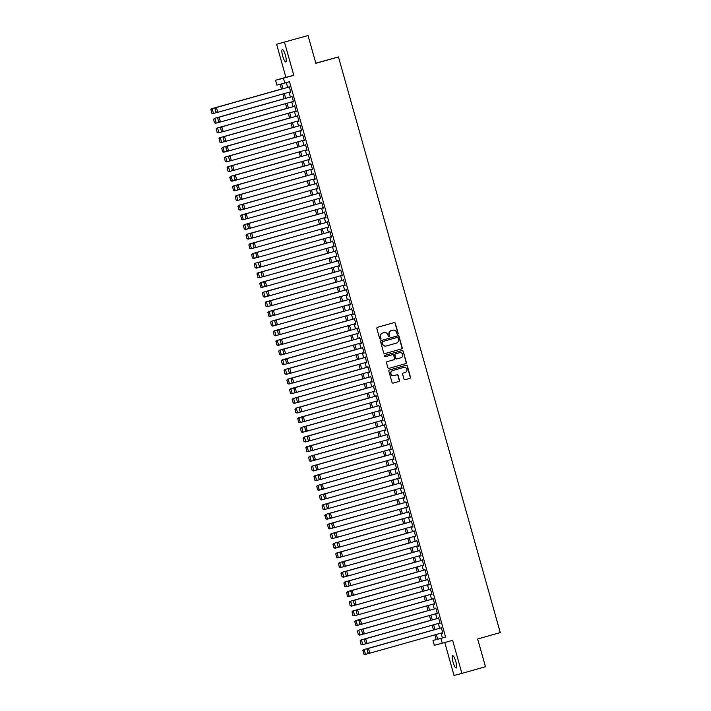<?xml version="1.0" encoding="UTF-8"?>
<svg xmlns="http://www.w3.org/2000/svg" width="711" height="711" viewBox="0 0 711 711"><rect width="100%" height="100%" fill="white"/><g stroke="black" fill="none" stroke-linecap="round" stroke-linejoin="round"><path stroke-width="1.07" d="M397.716 334.197A0.693 0.675 75.4 0 0 398.169 333.352L395.343 323.283A0.987 0.96 75.4 0 0 394.17 322.59L377.505 327.291A0.987 0.96 75.4 0 0 376.848 328.5L379.683 338.569A0.693 0.675 75.4 0 0 380.501 339.049A0.693 0.675 75.4 0 0 380.972 338.205L380.607 336.898A3.155 3.075 75.4 0 1 382.714 333.032L384.1 332.641A3.155 3.075 75.4 0 1 387.913 334.837L388.277 336.143A0.693 0.675 75.4 0 0 389.104 336.632A0.693 0.675 75.4 0 0 389.575 335.779L389.21 334.472A3.155 3.075 75.4 0 1 391.317 330.606L392.703 330.215A3.155 3.075 75.4 0 1 396.516 332.41L396.88 333.717A0.693 0.675 75.4 0 0 397.716 334.197M397.591 334.223A0.693 0.675 75.4 0 0 397.956 333.406L395.129 323.336A0.987 0.96 75.4 0 0 394.027 322.625M380.394 339.076A0.693 0.675 75.4 0 0 380.758 338.258L380.607 336.898M388.988 336.65A0.693 0.675 75.4 0 0 389.361 335.832L389.21 334.472M455.804 661.506A6.417 1.413 -105.8 0 0 452.694 655.684A6.417 1.413 -105.8 0 0 453.067 662.217A6.417 1.413 -105.8 0 0 456.178 668.047A6.417 1.413 -105.8 0 0 455.804 661.506M285.44 55.422A6.417 1.413 -105.8 0 0 282.329 49.601A6.417 1.413 -105.8 0 0 282.711 56.133A6.417 1.413 -105.8 0 0 285.813 61.964A6.417 1.413 -105.8 0 0 285.44 55.422M403.972 379.016A0.987 0.96 75.4 0 0 405.163 379.701L409.829 378.385A0.987 0.96 75.4 0 0 410.487 377.177L407.35 365.987A0.987 0.96 75.4 0 0 406.159 365.303L389.512 369.996A0.987 0.96 75.4 0 0 388.855 371.204L392.001 382.394A0.987 0.96 75.4 0 0 393.174 383.087L398.827 381.487A0.987 0.96 75.4 0 0 399.484 380.278L398.142 375.497A0.987 0.96 75.4 0 0 396.969 374.804L394.152 375.595A2.631 2.568 75.4 0 1 390.961 373.728A2.631 2.568 75.4 0 1 392.73 370.52L403.688 367.436A2.631 2.568 75.4 0 1 406.879 369.293A2.631 2.568 75.4 0 1 405.11 372.502L403.288 373.017A0.987 0.96 75.4 0 0 402.63 374.226L403.972 379.016M441.06 633.11L442.402 637.909L445.601 637.074L440.9 638.398L442.251 643.233L434.359 645.295L432.999 640.46L436.199 639.624L434.856 634.861M308.041 35.55L276.597 44.251L308.041 35.55L315.853 63.315L338.454 56.942L500.268 632.594L477.659 638.976L485.462 666.749L461.91 673.388L452.614 640.309L442.251 643.233M276.597 44.251L285.893 77.339L293.794 75.277L284.489 42.198M293.794 75.277L283.431 78.201L284.791 83.027L281.583 83.862L282.951 88.715M445.601 637.074L289.501 81.703L284.791 83.027M401.546 348.897A0.987 0.96 75.4 0 0 402.204 347.688L399.058 336.507A0.987 0.96 75.4 0 0 397.867 335.814L381.22 340.516A0.987 0.96 75.4 0 0 380.563 341.724L383.709 352.905A0.987 0.96 75.4 0 0 384.9 353.598L401.333 348.959A0.987 0.96 75.4 0 0 401.991 347.75L398.844 336.561A0.987 0.96 75.4 0 0 397.742 335.85M388.961 368.36L405.474 363.694A0.987 0.96 75.4 0 0 406.132 362.486L403.199 351.243L406.345 362.432A0.987 0.96 75.4 0 1 405.688 363.641L389.041 368.342A0.987 0.96 75.4 0 1 389.024 368.342L389.041 368.342M385.389 356.673L392.276 354.736A0.987 0.96 75.4 0 0 392.294 354.727L392.508 354.673A0.987 0.96 75.4 0 1 393.681 355.367L394.578 358.54A0.987 0.96 75.4 0 1 393.921 359.748L387.166 361.65A0.987 0.96 75.4 0 0 386.508 362.868L387.851 367.649A0.987 0.96 75.4 0 0 389.024 368.342M392.508 354.673A0.987 0.96 75.4 0 0 392.49 354.682L385.46 356.664A0.693 0.675 75.4 0 0 385.46 356.664L385.46 356.664A0.693 0.675 75.4 0 1 384.624 356.175A0.693 0.675 75.4 0 1 385.086 355.331L402.008 350.559A0.987 0.96 75.4 0 0 402.008 350.559A0.987 0.96 75.4 0 1 403.199 351.243M444.766 642.522L454.018 675.45L461.91 673.388M290.132 91.915L290.799 92.243L289.173 86.449L288.773 87.071M292.852 101.566L293.519 101.904L291.883 96.109L291.492 96.732M295.563 111.227L296.229 111.565L294.603 105.77L294.203 106.392M298.282 120.888L298.949 121.217L297.314 115.422L296.922 116.044M300.993 130.548L301.66 130.877L300.033 125.083L299.633 125.705M303.713 140.2L304.379 140.538L302.744 134.743L302.353 135.366M306.423 149.861L307.09 150.199L305.463 144.404L305.063 145.026M309.143 159.522L309.809 159.851L308.174 154.056L307.774 154.678M311.853 169.182L312.52 169.511L310.894 163.717L310.494 164.339M314.564 178.843L315.231 179.172L313.604 173.377L313.204 173.999M317.284 188.495L317.95 188.833L316.324 183.038L315.924 183.66M319.994 198.156L320.661 198.493L319.035 192.699L318.635 193.321M322.714 207.816L323.381 208.145L321.754 202.351L321.354 202.973M325.425 217.477L326.091 217.806L324.465 212.011L324.065 212.633M328.144 227.129L328.811 227.467L327.184 221.672L326.784 222.294M330.855 236.79L331.522 237.127L329.895 231.333L329.495 231.955M333.575 246.45L334.241 246.779L332.615 240.985L332.215 241.607M336.285 256.111L336.952 256.44L335.325 250.645L334.925 251.267M339.005 265.763L339.671 266.101L338.036 260.306L337.645 260.928M341.715 275.424L342.382 275.761L340.756 269.967L340.356 270.589M344.435 285.084L345.102 285.422L343.466 279.619L343.075 280.241M347.146 294.745L347.812 295.074L346.186 289.279L345.786 289.901M349.865 304.406L350.532 304.735L348.897 298.94L348.506 299.562M352.576 314.058L353.243 314.395L351.616 308.601L351.216 309.223M355.296 323.718L355.962 324.056L354.327 318.261L353.936 318.884M358.006 333.379L358.673 333.708L357.046 327.913L356.646 328.535M360.726 343.04L361.392 343.369L359.757 337.574L359.366 338.196M363.437 352.692L364.103 353.029L362.477 347.235L362.077 347.857M366.156 362.352L366.823 362.69L365.187 356.895L364.796 357.517M368.867 372.013L369.533 372.342L367.907 366.547L367.507 367.169M371.586 381.674L372.253 382.003L370.618 376.208L370.218 376.83M374.297 391.334L374.964 391.663L373.337 385.869L372.937 386.491M377.008 400.986L377.674 401.324L376.048 395.529L375.648 396.151M379.727 410.647L380.394 410.985L378.767 405.19L378.368 405.812M382.438 420.308L383.105 420.636L381.478 414.842L381.078 415.464M385.158 429.968L385.824 430.297L384.198 424.503L383.798 425.125M387.868 439.62L388.535 439.958L386.908 434.163L386.508 434.785M390.588 449.281L391.254 449.619L389.628 443.824L389.228 444.446M393.299 458.942L393.965 459.27L392.339 453.476L391.939 454.098M396.018 468.602L396.685 468.931L395.058 463.137L394.658 463.759M398.729 478.254L399.395 478.592L397.769 472.797L397.369 473.419M401.448 487.915L402.115 488.253L400.48 482.458L400.089 483.08M404.159 497.576L404.826 497.913L403.199 492.11L402.799 492.732M406.879 507.236L407.545 507.565L405.91 501.77L405.519 502.393M409.589 516.897L410.256 517.226L408.629 511.431L408.23 512.053M412.309 526.549L412.975 526.887L411.34 521.092L410.949 521.714M415.02 536.21L415.686 536.547L414.06 530.753L413.66 531.375M417.739 545.87L418.406 546.199L416.77 540.404L416.379 541.027M420.45 555.531L421.116 555.86L419.49 550.065L419.09 550.687M423.169 565.183L423.836 565.521L422.201 559.726L421.81 560.348M425.88 574.843L426.547 575.181L424.92 569.387L424.52 570.009M428.6 584.504L429.266 584.833L427.631 579.038L427.231 579.661M431.31 594.165L431.977 594.494L430.351 588.699L429.951 589.321M434.03 603.826L434.688 604.154L433.061 598.36L432.661 598.982M436.741 613.477L437.407 613.815L435.781 608.021L435.381 608.643M439.451 623.138L440.118 623.476L438.491 617.672L438.092 618.303M286.311 82.6L287.662 87.382M289.022 92.226L290.372 97.043M291.732 101.886L293.092 106.703M294.452 111.547L295.803 116.364M297.162 121.199L298.522 126.016M299.882 130.86L301.233 135.677M302.593 140.52L303.952 145.337M305.312 150.181L306.663 154.998M308.023 159.833L309.383 164.659M310.743 169.494L312.093 174.311M313.453 179.154L314.813 183.971M316.173 188.815L317.524 193.632M318.884 198.467L320.234 203.293M321.603 208.127L322.954 212.945M324.314 217.788L325.665 222.605M327.024 227.449L328.384 232.266M329.744 237.11L331.095 241.927M332.455 246.761L333.815 251.587M335.174 256.422L336.525 261.239M337.885 266.083L339.245 270.9M340.605 275.744L341.955 280.561M343.315 285.395L344.675 290.221M346.035 295.056L347.386 299.873M348.745 304.717L350.105 309.534M351.465 314.378L352.816 319.195M354.176 324.029L355.536 328.855M356.895 333.69L358.246 338.507M359.606 343.351L360.966 348.168M362.326 353.012L363.677 357.829M365.036 362.672L366.396 367.489M367.756 372.324L369.107 377.15M370.467 381.985L371.826 386.802M373.186 391.645L374.537 396.462M375.897 401.306L377.257 406.123M378.616 410.958L379.967 415.784M381.327 420.619L382.678 425.436M384.047 430.279L385.398 435.096M386.757 439.94L388.108 444.757M389.468 449.601L390.828 454.418M392.188 459.253L393.539 464.079M394.898 468.913L396.258 473.73M397.618 478.574L398.969 483.391M400.329 488.235L401.688 493.052M403.048 497.887L404.399 502.713M405.759 507.547L407.119 512.364M408.478 517.208L409.829 522.025M411.189 526.869L412.549 531.686M413.909 536.521L415.26 541.347M416.619 546.181L417.979 550.998M419.339 555.842L420.69 560.659M422.05 565.503L423.409 570.32M424.769 575.163L426.12 579.98M427.48 584.815L428.84 589.641M430.199 594.476L431.55 599.293M432.91 604.137L434.27 608.954M435.63 613.797L436.981 618.614M438.34 623.449L439.7 628.275M442.171 632.799L442.837 633.128L441.211 627.333L440.811 627.955M338.454 56.942L315.808 63.163M436.181 639.562L432.999 640.46M281.467 89.133L280.09 84.254L276.89 85.089L275.53 80.263L283.431 78.201M285.893 77.339L275.53 80.263M436.35 634.443L437.692 639.233L440.9 638.398M284.311 93.55L285.662 98.376M287.022 103.211L288.382 108.028M289.741 112.871L291.092 117.688M292.452 122.532L293.812 127.349M295.172 132.193L296.523 137.01M297.882 141.845L299.242 146.67M300.602 151.505L301.953 156.322M303.313 161.166L304.672 165.983M306.032 170.827L307.383 175.644M308.743 180.478L310.103 185.304M311.462 190.139L312.813 194.956M314.173 199.8L315.533 204.617M316.893 209.461L318.244 214.278M319.603 219.121L320.954 223.938M322.323 228.773L323.674 233.59M325.034 238.434L326.385 243.251M327.744 248.095L329.104 252.912M330.464 257.755L331.815 262.572M333.175 267.407L334.534 272.233M335.894 277.068L337.245 281.885M338.605 286.729L339.965 291.546M341.324 296.389L342.675 301.206M344.035 306.041L345.395 310.867M346.755 315.702L348.106 320.519M349.465 325.362L350.825 330.18M352.185 335.023L353.536 339.84M354.896 344.684L356.255 349.501M357.615 354.336L358.966 359.162M360.326 363.996L361.686 368.813M363.045 373.657L364.396 378.474M365.756 383.318L367.116 388.135M368.476 392.97L369.827 397.796M371.186 402.63L372.546 407.447M373.906 412.291L375.257 417.108M376.617 421.952L377.976 426.769M379.336 431.604L380.687 436.43M382.047 441.264L383.398 446.081M384.767 450.925L386.117 455.742M387.477 460.586L388.828 465.403M390.188 470.247L391.548 475.064M392.907 479.898L394.258 484.724M395.618 489.559L396.978 494.376M398.338 499.22L399.689 504.037M401.048 508.88L402.408 513.697M403.768 518.532L405.119 523.358M406.479 528.193L407.838 533.01M409.198 537.854L410.549 542.671M411.909 547.514L413.269 552.331M414.629 557.175L415.979 561.992M417.339 566.827L418.699 571.653M420.059 576.488L421.41 581.305M422.769 586.148L424.129 590.965M425.489 595.809L426.84 600.626M428.2 605.461L429.56 610.287M430.919 615.122L432.27 619.939M433.63 624.782L434.99 629.599M433.497 630.017L432.146 625.2M430.786 620.365L429.426 615.539M428.066 610.705L426.716 605.888M425.356 601.044L424.005 596.227M422.636 591.383L421.285 586.566M419.925 581.722L418.575 576.905M417.215 572.071L415.855 567.245M414.495 562.41L413.144 557.593M411.785 552.749L410.425 547.932M409.065 543.088L407.714 538.271M406.354 533.437L404.994 528.611M403.635 523.776L402.284 518.959M400.924 514.115L399.564 509.298M398.204 504.455L396.854 499.637M395.494 494.803L394.134 489.977M392.774 485.142L391.423 480.325M390.063 475.481L388.704 470.664M387.344 465.821L385.993 461.004M384.633 456.16L383.273 451.343M381.914 446.508L380.563 441.682M379.203 436.847L377.843 432.03M376.483 427.187L375.132 422.37M373.773 417.526L372.413 412.709M371.053 407.874L369.702 403.048M368.342 398.213L366.983 393.396M365.623 388.553L364.272 383.736M362.912 378.892L361.561 374.075M360.193 369.231L358.842 364.414M357.482 359.579L356.131 354.753M354.771 349.919L353.411 345.102M352.052 340.258L350.701 335.441M349.341 330.597L347.981 325.78M346.621 320.945L345.27 316.119M343.911 311.285L342.551 306.468M341.191 301.624L339.84 296.807M338.48 291.963L337.121 287.146M335.761 282.311L334.41 277.486M333.05 272.651L331.69 267.834M330.331 262.99L328.98 258.173M327.62 253.329L326.26 248.512M324.9 243.669L323.549 238.852M322.19 234.017L320.83 229.191M319.47 224.356L318.119 219.539M316.759 214.695L315.4 209.878M314.04 205.035L312.689 200.218M311.329 195.383L309.969 190.557M308.61 185.722L307.259 180.905M305.899 176.061L304.539 171.244M303.179 166.401L301.828 161.584M300.469 156.74L299.118 151.923M297.749 147.088L296.398 142.262M295.038 137.427L293.687 132.61M292.328 127.767L290.968 122.95M289.608 118.106L288.257 113.289M286.897 108.454L285.538 103.628M284.178 98.793L282.827 93.976M442.402 637.909L437.692 639.233M290.266 92.386L290.799 92.234M292.985 102.046L293.51 101.895M295.696 111.698L296.229 111.547M298.416 121.359L298.94 121.208M301.126 131.02L301.66 130.868M303.846 140.68L304.37 140.529M306.557 150.332L307.09 150.19M309.267 159.993L309.8 159.842M311.987 169.653L312.52 169.502M314.697 179.314L315.231 179.163M317.417 188.966L317.95 188.824M320.128 198.627L320.661 198.476M322.847 208.287L323.381 208.136M325.558 217.948L326.091 217.797M328.278 227.609L328.811 227.458M330.988 237.261L331.522 237.11M333.708 246.921L334.232 246.77M336.419 256.582L336.952 256.431M339.138 266.243L339.662 266.092M341.849 275.895L342.382 275.752M344.568 285.555L345.093 285.404M347.279 295.216L347.812 295.065M349.999 304.877L350.523 304.726M352.709 314.538L353.243 314.386M355.429 324.189L355.953 324.038M358.14 333.85L358.673 333.699M360.859 343.511L361.384 343.36M363.57 353.171L364.103 353.02M366.289 362.823L366.814 362.681M369 372.484L369.533 372.333M371.711 382.145L372.244 381.994M374.43 391.805L374.964 391.654M377.141 401.457L377.674 401.315M379.861 411.118L380.394 410.967M382.571 420.779L383.105 420.628M385.291 430.439L385.824 430.288M388.002 440.1L388.535 439.949M390.721 449.752L391.254 449.601M393.432 459.413L393.965 459.262M396.151 469.073L396.676 468.922M398.862 478.734L399.395 478.583M401.582 488.386L402.106 488.244M404.292 498.047L404.826 497.896M407.012 507.707L407.536 507.556M409.723 517.368L410.256 517.217M412.442 527.029L412.967 526.878M415.153 536.681L415.686 536.529M417.872 546.341L418.397 546.19M420.583 556.002L421.116 555.851M423.303 565.663L423.827 565.512M426.013 575.315L426.547 575.172M428.733 584.975L429.257 584.824M431.444 594.636L431.977 594.485M434.154 604.297L434.688 604.146M436.874 613.948L437.407 613.806M439.585 623.609L440.118 623.458M442.304 633.27L442.837 633.119M388.997 334.534A3.155 3.075 75.4 0 1 391.103 330.659L392.49 330.268M380.394 336.952A3.155 3.075 75.4 0 1 382.5 333.086L383.887 332.695M384.811 353.616L401.333 348.959M398.053 337.912A0.693 0.675 75.4 0 0 397.227 337.432L382.616 341.556A0.693 0.675 75.4 0 0 382.154 342.4L382.536 343.777A3.155 3.075 75.4 0 0 386.349 345.973L396.338 343.155A3.155 3.075 75.4 0 0 398.444 339.289L398.053 337.912M397.031 337.485A0.693 0.675 75.4 0 0 397.014 337.485L382.402 341.609A0.693 0.675 75.4 0 0 381.94 342.453L382.154 342.4M386.242 345.999L386.135 346.026A3.155 3.075 75.4 0 1 382.322 343.831L381.94 342.453M400.924 357.775A2.631 2.568 75.4 0 0 402.684 354.567A2.631 2.568 75.4 0 0 399.493 352.7L395.636 353.794A0.987 0.96 75.4 0 0 394.978 355.002L395.867 358.175A0.987 0.96 75.4 0 0 397.058 358.859L400.924 357.775M397.022 358.868L396.845 358.922A0.987 0.96 75.4 0 0 396.845 358.922A0.987 0.96 75.4 0 1 395.654 358.228L394.765 355.056A0.987 0.96 75.4 0 1 395.423 353.847L399.28 352.754M402.986 351.305A0.987 0.96 75.4 0 0 401.884 350.594M394.063 375.621L393.938 375.648A2.631 2.568 75.4 0 1 390.748 373.79A2.631 2.568 75.4 0 1 392.516 370.582L403.475 367.489M393.103 383.105L398.613 381.549A0.987 0.96 75.4 0 0 399.271 380.341L397.929 375.55A0.987 0.96 75.4 0 0 396.827 374.839M405.074 379.727L409.616 378.439A0.987 0.96 75.4 0 0 410.274 377.23L407.136 366.041A0.987 0.96 75.4 0 0 406.034 365.338M281.44 89.053L211.594 108.756L281.44 89.062M217.095 112.427L212.953 113.582L211.682 113.165L210.945 109.725L211.682 113.165M210.945 109.725L212.127 108.614L213.487 113.44L211.896 113.111M210.732 109.778L211.594 108.756M290.666 91.763L217.219 112.471L215.948 112.045L214.998 108.667L215.948 112.045M215.211 108.614L216.393 107.503L289.306 86.929L215.86 107.637L216.393 107.503L217.753 112.329L216.162 111.991M215.86 107.637L214.998 108.667M284.151 98.705L214.313 118.417L284.16 98.722M219.806 122.088L215.664 123.243L214.402 122.825L213.664 119.386L214.402 122.825M213.664 119.386L214.846 118.275L216.197 123.101L214.615 122.763M213.451 119.439L214.313 118.417M286.871 108.365L217.024 128.069L286.871 108.374M222.525 131.748L218.384 132.904L217.113 132.477L216.375 129.047L217.113 132.477M216.375 129.047L217.557 127.936L218.917 132.761L217.326 132.424M216.162 129.1L217.024 128.069M289.581 118.026L219.735 137.73L289.59 118.035M225.236 141.4L221.094 142.556L219.832 142.138L219.095 138.698L219.832 142.138M219.095 138.698L220.277 137.587L221.628 142.422L220.046 142.084M218.881 138.761L219.735 137.73M292.301 127.687L222.454 147.39L292.301 127.696M227.955 151.061L223.814 152.216L222.543 151.799L221.805 148.359L222.543 151.799M221.805 148.359L222.987 147.248L224.347 152.083L222.756 151.745M221.592 148.421L222.454 147.39M293.376 101.424L219.939 122.132L218.668 121.705L217.717 118.328L218.668 121.705M292.017 96.58L218.579 117.297L219.112 117.164L220.472 121.99L218.881 121.652M292.025 96.589L219.112 117.164L217.93 118.275M218.579 117.297L217.717 118.328M296.096 111.076L222.65 131.784L221.379 131.366L220.641 127.927L221.379 131.366M220.641 127.927L221.823 126.816L294.736 106.25L221.29 126.958L221.823 126.816L223.183 131.651L221.592 131.313M221.29 126.958L220.428 127.989M298.807 120.737L225.369 141.445L224.098 141.027L223.147 137.641L224.098 141.027M223.361 137.587L224.543 136.476L297.456 115.911L224.009 136.619L224.543 136.476L225.902 141.302L224.312 140.974M224.009 136.619L223.147 137.641M301.526 130.397L228.08 151.105L226.809 150.688L225.858 147.301L226.809 150.688M300.166 125.554L226.72 146.279L227.253 146.137L228.613 150.963L227.022 150.625M300.166 125.563L227.253 146.137L226.071 147.248M226.72 146.279L225.858 147.301M295.012 137.347L225.165 157.051L295.021 137.356M230.666 160.722L226.525 161.877L225.263 161.459L224.525 158.02L225.263 161.459M224.525 158.02L225.698 156.909L227.058 161.735L225.476 161.397M224.312 158.073L225.165 157.051M304.237 140.058L230.791 160.766L229.529 160.339L228.578 156.962L229.529 160.339M228.791 156.909L229.973 155.798L302.886 135.223L229.44 155.931L229.973 155.798L231.333 160.624L229.742 160.286M229.44 155.931L228.578 156.962M297.731 146.999L227.884 166.703L297.731 147.008M233.377 170.382L229.244 171.538L227.973 171.111L227.236 167.68L227.973 171.111M227.236 167.68L228.418 166.57L229.777 171.395L228.187 171.058M227.022 167.734L227.884 166.703M306.956 149.71L233.51 170.418L232.239 170L231.502 166.561L232.239 170M231.502 166.561L232.684 165.45L305.597 144.884L232.15 165.592L232.684 165.45L234.043 170.285L232.453 169.947M232.15 165.592L231.288 166.623M300.442 156.66L230.595 176.364L300.451 156.669M236.096 180.034L231.955 181.198L230.684 180.772L229.955 177.341L230.684 180.772M229.955 177.341L231.128 176.23L232.488 181.056L230.897 180.718M229.742 177.394L230.595 176.364M309.667 159.371L236.221 180.079L234.959 179.661L234.221 176.221L234.959 179.661M234.221 176.221L235.403 175.11L308.316 154.545L234.87 175.253L235.403 175.11L236.754 179.945L235.172 179.607M234.87 175.253L234.008 176.284M303.162 166.321L233.315 186.024L303.162 166.33M238.807 189.695L234.674 190.85L233.404 190.432L232.666 186.993L233.404 190.432M232.666 186.993L233.848 185.882L235.208 190.717L233.617 190.379M232.453 187.055L233.315 186.024M312.387 169.031L238.94 189.739L237.67 189.322L236.719 185.935L237.67 189.322M236.932 185.882L238.114 184.771L311.027 164.205L237.581 184.913L238.114 184.771L239.474 189.597L237.883 189.259M237.581 184.913L236.719 185.935M305.872 175.981L236.025 195.685L305.881 175.99M241.527 199.356L237.385 200.511L236.114 200.093L235.385 196.654L236.114 200.093M235.385 196.654L236.559 195.543L237.918 200.369L236.328 200.04M235.163 196.707L236.025 195.685M308.592 185.633L238.745 205.337L308.592 185.651M244.237 209.016L240.105 210.172L238.834 209.754L238.096 206.314L238.834 209.754M238.096 206.314L239.278 205.203L240.638 210.029L239.047 209.692M237.883 206.368L238.745 205.337M311.302 195.294L241.456 214.998L311.311 195.303M246.957 218.677L242.815 219.832L241.544 219.406L240.807 215.975L241.544 219.406M240.807 215.975L241.989 214.864L243.349 219.69L241.758 219.352M240.594 216.028L241.456 214.998M314.022 204.955L244.175 224.658L314.022 204.964M249.668 228.329L245.535 229.484L244.264 229.066L243.526 225.627L244.264 229.066M243.526 225.627L244.708 224.516L246.068 229.351L244.477 229.013M243.313 225.689L244.175 224.658M316.733 214.615L246.886 234.319L316.742 214.624M252.387 237.989L248.246 239.145L246.975 238.727L246.237 235.288L246.975 238.727M246.237 235.288L247.419 234.177L248.779 239.012L247.188 238.674M246.024 235.341L246.886 234.319M319.452 224.267L249.605 243.98L319.452 224.285M255.098 247.65L250.956 248.806L249.694 248.388L248.957 244.948L249.694 248.388M248.957 244.948L250.139 243.837L251.498 248.663L249.908 248.326M248.743 245.002L249.605 243.98M322.163 233.928L252.316 253.631L322.163 233.937M257.817 257.311L253.676 258.466L252.405 258.04L251.667 254.609L252.405 258.04M251.667 254.609L252.849 253.498L254.209 258.324L252.618 257.986M251.454 254.662L252.316 253.631M324.883 243.589L255.036 263.292L324.883 243.597M260.528 266.963L256.387 268.127L255.125 267.7L254.387 264.27L255.125 267.7M254.387 264.27L255.569 263.15L256.92 267.985L255.338 267.647M254.174 264.323L255.036 263.292M327.593 253.249L257.746 272.953L327.593 253.258M263.248 276.623L259.106 277.779L257.835 277.361L257.098 273.922L257.835 277.361M257.098 273.922L258.28 272.811L259.639 277.645L258.049 277.308M256.884 273.984L257.746 272.953M330.313 262.91L260.466 282.614L330.313 262.919M265.958 286.284L261.817 287.44L260.555 287.022L259.817 283.582L260.555 287.022M259.817 283.582L260.999 282.471L262.35 287.297L260.768 286.96M259.604 283.636L260.466 282.614M333.024 272.562L263.177 292.265L333.024 272.58M268.678 295.945L264.536 297.1L263.266 296.674L262.528 293.243L263.266 296.674M262.528 293.243L263.71 292.132L265.07 296.958L263.479 296.62M262.315 293.296L263.177 292.265M335.743 282.223L265.896 301.926L335.743 282.231M271.389 305.597L267.247 306.761L265.985 306.334L265.247 302.904L265.985 306.334M265.247 302.904L266.429 301.793L267.78 306.619L266.198 306.281M265.034 302.957L265.896 301.926M315.097 178.692L241.651 199.4L240.389 198.973L239.438 195.596L240.389 198.973M239.651 195.543L240.833 194.432L313.738 173.857L240.3 194.565L240.833 194.432L242.184 199.258L240.602 198.92M240.3 194.565L239.438 195.596M317.817 188.344L244.371 209.061L243.1 208.634L242.149 205.257L243.1 208.634M242.362 205.203L243.544 204.084L316.457 183.518L243.011 204.226L243.544 204.084L244.904 208.918L243.313 208.581M243.011 204.226L242.149 205.257M320.528 198.005L247.081 218.712L245.819 218.295L245.082 214.855L245.819 218.295M245.082 214.855L246.264 213.744L319.168 193.179L245.73 213.887L246.264 213.744L247.615 218.579L246.033 218.241M245.73 213.887L244.868 214.918M323.247 207.665L249.801 228.373L248.53 227.955L247.579 224.569L248.53 227.955M321.887 202.822L248.441 223.547L248.974 223.405L250.334 228.231L248.743 227.893M321.887 202.839L248.974 223.405L247.792 224.516M248.441 223.547L247.579 224.569M325.958 217.326L252.512 238.034L251.25 237.616L250.299 234.23L251.25 237.616M250.512 234.177L251.694 233.066L324.598 212.491L251.161 233.199L251.694 233.066L253.045 237.892L251.463 237.554M251.161 233.199L250.299 234.23M328.678 226.987L255.231 247.695L253.96 247.268L253.009 243.891L253.96 247.268M253.223 243.837L254.405 242.727L327.318 222.152L253.871 242.86L254.405 242.727L255.764 247.552L254.174 247.215M253.871 242.86L253.009 243.891M331.388 236.639L257.942 257.346L256.68 256.929L255.942 253.489L256.68 256.929M330.028 231.804L256.591 252.521L257.124 252.378L258.475 257.213L256.893 256.875M330.028 231.813L257.124 252.378L255.942 253.489M256.591 252.521L255.729 253.551M334.108 246.299L260.661 267.007L259.391 266.589L258.44 263.203L259.391 266.589M258.653 263.15L259.835 262.039L332.748 241.473L259.302 262.181L259.835 262.039L261.195 266.865L259.604 266.536M259.302 262.181L258.44 263.203M336.818 255.96L263.372 276.668L262.11 276.25L261.159 272.864L262.11 276.25M261.372 272.811L262.555 271.7L335.459 251.125L262.012 271.842L262.555 271.7L263.905 276.526L262.323 276.188M262.012 271.842L261.159 272.864M339.529 265.621L266.092 286.329L264.821 285.902L263.87 282.525L264.821 285.902M338.169 260.777L264.732 281.494L265.265 281.36L266.625 286.186L265.034 285.849M338.178 260.786L265.265 281.36L264.083 282.471M264.732 281.494L263.87 282.525M342.249 275.273L268.802 295.98L267.532 295.563L266.589 292.185L267.532 295.563M266.803 292.132L267.976 291.012L340.889 270.447L267.443 291.155L267.976 291.012L269.336 295.847L267.745 295.509M267.443 291.155L266.589 292.185M344.959 284.933L271.522 305.641L270.251 305.223L269.513 301.784L270.251 305.223M269.513 301.784L270.695 300.673L343.609 280.107L270.162 300.815L270.695 300.673L272.055 305.508L270.464 305.17M270.162 300.815L269.3 301.846M338.454 291.883L268.607 311.587L338.454 291.892M274.108 315.257L269.967 316.413L268.696 315.995L267.958 312.556L268.696 315.995M267.958 312.556L269.14 311.445L270.5 316.279L268.909 315.942M267.745 312.618L268.607 311.587M341.164 301.544L271.326 321.248L341.173 301.553M276.819 324.918L272.677 326.073L271.415 325.656L270.678 322.216L271.415 325.656M270.678 322.216L271.86 321.105L273.211 325.931L271.629 325.602M270.464 322.27L271.326 321.248M343.884 311.196L274.037 330.908L343.884 311.214M279.539 334.579L275.397 335.734L274.126 335.316L273.388 331.877L274.126 335.316M273.388 331.877L274.57 330.766L275.93 335.592L274.339 335.254M273.175 331.93L274.037 330.908M346.595 320.857L276.757 340.56L346.604 320.865M282.249 344.24L278.108 345.395L276.846 344.968L276.108 341.538L276.846 344.968M276.108 341.538L277.29 340.427L278.641 345.253L277.059 344.915M275.895 341.591L276.757 340.56M347.679 294.594L274.233 315.302L272.962 314.884L272.02 311.498L272.962 314.884M346.319 289.75L272.873 310.476L273.406 310.334L274.766 315.16L273.175 314.822M346.319 289.768L273.406 310.334L272.233 311.445M272.873 310.476L272.02 311.498M350.39 304.255L276.952 324.963L275.681 324.536L274.73 321.159L275.681 324.536M349.03 299.411L275.592 320.128L276.126 319.994L277.486 324.82L275.895 324.483M349.039 299.42L276.126 319.994L274.944 321.105M275.592 320.128L274.73 321.159M353.109 313.915L279.663 334.623L278.392 334.197L277.441 330.819L278.392 334.197M277.654 330.766L278.836 329.655L351.749 309.081L278.303 329.788L278.836 329.655L280.196 334.481L278.605 334.143M278.303 329.788L277.441 330.819M355.82 323.567L282.383 344.275L281.112 343.857L280.374 340.418L281.112 343.857M280.374 340.418L281.556 339.307L354.469 318.741L281.023 339.449L281.556 339.307L282.916 344.142L281.325 343.804M281.023 339.449L280.161 340.48M349.314 330.517L279.467 350.221L349.314 330.526M284.969 353.891L280.827 355.047L279.556 354.629L278.819 351.19L279.556 354.629M278.819 351.19L280.001 350.079L281.36 354.913L279.77 354.576M278.605 351.252L279.467 350.221M358.54 333.228L285.093 353.936L283.822 353.518L282.871 350.132L283.822 353.518M283.085 350.079L284.267 348.968L357.18 328.402L283.733 349.11L284.267 348.968L285.626 353.794L284.036 353.465M283.733 349.11L282.871 350.132M352.025 340.178L282.178 359.882L352.034 340.187M287.679 363.552L283.538 364.707L282.276 364.29L281.538 360.85L282.276 364.29M281.538 360.85L282.72 359.739L284.071 364.574L282.489 364.236M281.325 360.912L282.178 359.882M361.25 342.889L287.813 363.597L286.542 363.179L285.591 359.793L286.542 363.179M285.804 359.739L286.986 358.628L359.899 338.054L286.453 358.771L286.986 358.628L288.346 363.454L286.755 363.117M286.453 358.771L285.591 359.793M354.745 349.839L284.898 369.542L354.745 349.848M290.399 373.213L286.257 374.368L284.987 373.95L284.249 370.511L284.987 373.95M284.249 370.511L285.431 369.4L286.791 374.226L285.2 373.888M284.036 370.564L284.898 369.542M363.97 352.549L290.523 373.257L289.253 372.831L288.302 369.453L289.253 372.831M288.515 369.4L289.697 368.289L362.61 347.715L289.164 368.422L289.697 368.289L291.057 373.115L289.466 372.777M289.164 368.422L288.302 369.453M357.455 359.49L287.608 379.194L357.464 359.499M293.11 382.874L288.968 384.029L287.697 383.602L286.968 380.172L287.697 383.602M286.968 380.172L288.142 379.061L289.501 383.887L287.919 383.549M286.755 380.225L287.608 379.194M366.68 362.201L293.234 382.909L291.972 382.491L291.234 379.052L291.972 382.491M291.234 379.052L292.417 377.941L365.33 357.375L291.883 378.083L292.417 377.941L293.767 382.776L292.185 382.438M291.883 378.083L291.021 379.114M360.175 369.151L290.328 388.855L360.175 369.16M295.82 392.525L291.688 393.69L290.417 393.263L289.679 389.832L290.417 393.263M289.679 389.832L290.861 388.713L292.221 393.547L290.63 393.21M289.466 389.886L290.328 388.855M369.4 371.862L295.954 392.57L294.683 392.152L293.945 388.713L294.683 392.152M368.04 367.027L294.594 387.744L295.127 387.602L296.487 392.436L294.896 392.099M368.04 367.036L295.127 387.602L293.945 388.713M294.594 387.744L293.732 388.775M362.886 378.812L293.039 398.515L362.894 378.821M298.54 402.186L294.398 403.341L293.128 402.924L292.399 399.484L293.128 402.924M292.399 399.484L293.572 398.373L294.932 403.208L293.341 402.87M292.185 399.546L293.039 398.515M372.111 381.523L298.664 402.23L297.402 401.813L296.451 398.427L297.402 401.813M296.665 398.373L297.847 397.262L370.751 376.697L297.314 397.405L297.847 397.262L299.198 402.088L297.616 401.751M297.314 397.405L296.451 398.427M365.605 388.473L295.758 408.176L365.605 388.482M301.251 411.847L297.118 413.002L295.847 412.584L295.109 409.145L295.847 412.584M295.109 409.145L296.291 408.034L297.651 412.86L296.06 412.522M294.896 409.198L295.758 408.176M374.83 391.183L301.384 411.891L300.113 411.465L299.162 408.087L300.113 411.465M299.375 408.034L300.557 406.923L373.471 386.349L300.024 407.056L300.557 406.923L301.917 411.749L300.326 411.411M300.024 407.056L299.162 408.087M368.316 398.124L298.469 417.828L368.325 398.142M303.97 421.507L299.829 422.663L298.558 422.245L297.829 418.806L298.558 422.245M297.829 418.806L299.002 417.695L300.362 422.521L298.771 422.183M297.607 418.859L298.469 417.828M377.541 400.835L304.095 421.552L302.833 421.125L301.882 417.748L302.833 421.125M376.181 396L302.744 416.717L303.277 416.575L304.628 421.41L303.046 421.072M376.181 396.009L303.277 416.575L302.095 417.695M302.744 416.717L301.882 417.748M371.035 407.785L301.188 427.489L371.035 407.794M306.681 431.159L302.548 432.324L301.277 431.897L300.54 428.466L301.277 431.897M300.54 428.466L301.722 427.355L303.082 432.181L301.491 431.844M300.326 428.52L301.188 427.489M380.261 410.496L306.814 431.204L305.543 430.786L304.806 427.347L305.543 430.786M304.806 427.347L305.988 426.236L378.901 405.67L305.454 426.378L305.988 426.236L307.348 431.07L305.757 430.733M305.454 426.378L304.592 427.409M373.746 417.446L303.899 437.149L373.755 417.455M309.401 440.82L305.259 441.975L303.988 441.558L303.25 438.118L303.988 441.558M303.25 438.118L304.432 437.007L305.792 441.842L304.201 441.504M303.037 438.18L303.899 437.149M382.971 420.157L309.525 440.864L308.263 440.447L307.312 437.061L308.263 440.447M307.525 437.007L308.707 435.896L381.611 415.331L308.174 436.039L308.707 435.896L310.058 440.722L308.476 440.385M308.174 436.039L307.312 437.061M376.466 427.107L306.619 446.81L376.466 427.115M312.111 450.481L307.979 451.636L306.708 451.218L305.97 447.779L306.708 451.218M305.97 447.779L307.152 446.668L308.512 451.503L306.921 451.165M305.757 447.832L306.619 446.81M385.691 429.817L312.245 450.525L310.974 450.107L310.023 446.721L310.974 450.107M384.331 424.974L310.885 445.69L311.418 445.557L312.778 450.383L311.187 450.045M384.331 424.982L311.418 445.557L310.236 446.668M310.885 445.69L310.023 446.721M379.176 436.758L309.329 456.471L379.176 436.776M314.831 460.141L310.689 461.297L309.418 460.879L308.681 457.44L309.418 460.879M308.681 457.44L309.863 456.329L311.222 461.155L309.632 460.817M308.467 457.493L309.329 456.471M388.402 439.478L314.955 460.186L313.693 459.759L312.742 456.382L313.693 459.759M312.956 456.329L314.138 455.218L387.042 434.643L313.604 455.351L314.138 455.218L315.488 460.044L313.906 459.706M313.604 455.351L312.742 456.382M381.896 446.419L312.049 466.123L381.896 446.428M317.541 469.802L313.4 470.958L312.138 470.531L311.4 467.1L312.138 470.531M311.4 467.1L312.582 465.989L313.942 470.815L312.351 470.478M311.187 467.154L312.049 466.123M391.121 449.13L317.675 469.838L316.404 469.42L315.666 465.981L316.404 469.42M315.666 465.981L316.848 464.87L389.761 444.304L316.315 465.012L316.848 464.87L318.208 469.704L316.617 469.367M316.315 465.012L315.453 466.043M384.607 456.08L314.76 475.783L384.607 456.089M320.261 479.454L316.119 480.618L314.849 480.192L314.111 476.761L314.849 480.192M314.111 476.761L315.293 475.641L316.653 480.476L315.062 480.138M313.898 476.814L314.76 475.783M393.832 458.791L320.385 479.498L319.123 479.081L318.173 475.695L319.123 479.081M318.386 475.641L319.568 474.53L392.472 453.965L319.035 474.672L319.568 474.53L320.919 479.356L319.337 479.027M319.035 474.672L318.173 475.695M387.326 465.741L317.479 485.444L387.326 465.749M322.972 489.115L318.83 490.27L317.568 489.852L316.83 486.413L317.568 489.852M316.83 486.413L318.013 485.302L319.363 490.137L317.781 489.799M316.617 486.475L317.479 485.444M396.551 468.451L323.105 489.159L321.834 488.741L320.883 485.355L321.834 488.741M321.096 485.302L322.279 484.191L395.192 463.616L321.745 484.333L322.279 484.191L323.638 489.017L322.047 488.679M321.745 484.333L320.883 485.355M390.037 475.401L320.19 495.105L390.037 475.41M325.691 498.775L321.55 499.931L320.279 499.513L319.541 496.074L320.279 499.513M319.541 496.074L320.723 494.963L322.083 499.789L320.492 499.451M319.328 496.127L320.19 495.105M399.262 478.112L325.816 498.82L324.554 498.393L323.603 495.016L324.554 498.393M323.816 494.963L324.989 493.852L397.902 473.277L324.456 493.985L324.989 493.852L326.349 498.678L324.767 498.34M324.456 493.985L323.603 495.016M392.756 485.053L322.91 504.757L392.756 485.071M328.402 508.436L324.26 509.591L322.998 509.165L322.261 505.734L322.998 509.165M322.261 505.734L323.443 504.623L324.794 509.449L323.212 509.112M322.047 505.788L322.91 504.757M401.973 487.764L328.535 508.472L327.264 508.054L326.313 504.677L327.264 508.054M326.527 504.623L327.709 503.504L400.622 482.938L327.176 503.646L327.709 503.504L329.069 508.338L327.478 508.001M327.176 503.646L326.313 504.677M395.467 494.714L325.62 514.417L395.467 494.723M331.122 518.088L326.98 519.252L325.709 518.826L324.971 515.395L325.709 518.826M324.971 515.395L326.153 514.284L327.513 519.11L325.922 518.772M324.758 515.448L325.62 514.417M404.692 497.424L331.246 518.132L329.975 517.715L329.246 514.275L329.975 517.715M329.246 514.275L330.419 513.164L403.333 492.599L329.886 513.306L330.419 513.164L331.779 517.999L330.188 517.661M329.886 513.306L329.033 514.337M398.187 504.375L328.34 524.078L398.187 504.383M333.832 527.749L329.691 528.904L328.429 528.486L327.691 525.047L328.429 528.486M327.691 525.047L328.873 523.936L330.224 528.771L328.642 528.433M327.478 525.109L328.34 524.078M407.403 507.085L333.966 527.793L332.695 527.375L331.744 523.989L332.695 527.375M406.043 502.242L332.606 522.967L333.139 522.825L334.499 527.651L332.908 527.313M406.052 502.259L333.139 522.825L331.957 523.936M332.606 522.967L331.744 523.989M400.897 514.035L331.05 533.739L400.897 514.044M336.552 537.409L332.41 538.565L331.139 538.147L330.402 534.708L331.139 538.147M330.402 534.708L331.584 533.597L332.944 538.423L331.353 538.094M330.188 534.761L331.05 533.739M410.123 516.746L336.676 537.454L335.405 537.027L334.463 533.65L335.405 537.027M334.677 533.597L335.85 532.486L408.763 511.911L335.316 532.619L335.85 532.486L337.21 537.312L335.619 536.974M335.316 532.619L334.463 533.65M403.608 523.687L333.77 543.4L403.617 523.705M339.263 547.07L335.121 548.225L333.859 547.808L333.121 544.368L333.859 547.808M333.121 544.368L334.303 543.257L335.654 548.083L334.072 547.746M332.908 544.422L333.77 543.4M412.833 526.398L339.396 547.115L338.125 546.688L337.174 543.311L338.125 546.688M337.387 543.257L338.569 542.146L411.482 521.572L338.036 542.28L338.569 542.146L339.929 546.972L338.338 546.635M338.036 542.28L337.174 543.311M406.328 533.348L336.481 553.051L406.328 533.357M341.982 556.731L337.841 557.886L336.57 557.46L335.832 554.029L336.57 557.46M335.832 554.029L337.014 552.918L338.374 557.744L336.783 557.406M335.619 554.082L336.481 553.051M415.553 536.058L342.107 556.766L340.836 556.349L340.098 552.909L340.836 556.349M414.193 531.224L340.747 551.94L341.28 551.798L342.64 556.633L341.049 556.295M414.193 531.233L341.28 551.798L340.098 552.909M340.747 551.94L339.885 552.971M409.038 543.008L339.2 562.712L409.047 543.017M344.693 566.383L340.551 567.538L339.289 567.12L338.552 563.681L339.289 567.12M338.552 563.681L339.734 562.57L341.084 567.405L339.502 567.067M338.338 563.743L339.2 562.712M418.264 545.719L344.826 566.427L343.555 566.009L342.604 562.623L343.555 566.009M342.818 562.57L344 561.459L416.913 540.893L343.466 561.601L344 561.459L345.359 566.285L343.769 565.956M343.466 561.601L342.604 562.623M411.758 552.669L341.911 572.373L411.758 552.678M347.412 576.043L343.271 577.199L342 576.781L341.262 573.342L342 576.781M341.262 573.342L342.444 572.231L343.804 577.065L342.213 576.728M341.049 573.404L341.911 572.373M420.983 555.38L347.537 576.088L346.266 575.67L345.315 572.284L346.266 575.67M345.528 572.231L346.71 571.12L419.623 550.545L346.177 571.253L346.71 571.12L348.07 575.946L346.479 575.608M346.177 571.253L345.315 572.284M414.469 562.33L344.622 582.033L414.477 562.339M350.123 585.704L345.981 586.859L344.719 586.442L343.982 583.002L344.719 586.442M343.982 583.002L345.164 581.891L346.515 586.717L344.933 586.379M343.769 583.056L344.622 582.033M423.694 565.041L350.256 585.748L348.985 585.322L348.035 581.945L348.985 585.322M422.334 560.197L348.897 580.914L349.43 580.78L350.79 585.606L349.199 585.269M422.343 560.206L349.43 580.78L348.248 581.891M348.897 580.914L348.035 581.945M417.188 571.982L347.341 591.685L417.188 571.991M352.843 595.365L348.701 596.52L347.43 596.094L346.692 592.663L347.43 596.094M346.692 592.663L347.875 591.552L349.234 596.378L347.643 596.04M346.479 592.716L347.341 591.685M426.413 574.692L352.967 595.4L351.696 594.983L350.958 591.543L351.696 594.983M350.958 591.543L352.141 590.432L425.054 569.867L351.607 590.574L352.141 590.432L353.5 595.267L351.909 594.929M351.607 590.574L350.745 591.605M419.899 581.642L350.052 601.346L419.908 581.651M355.553 605.017L351.412 606.181L350.141 605.754L349.412 602.324L350.141 605.754M349.412 602.324L350.585 601.204L351.945 606.039L350.354 605.701M349.199 602.377L350.052 601.346M429.124 584.353L355.678 605.061L354.416 604.643L353.465 601.257L354.416 604.643M353.678 601.204L354.86 600.093L427.773 579.527L354.327 600.235L354.86 600.093L356.211 604.928L354.629 604.59M354.327 600.235L353.465 601.257M422.618 591.303L352.772 611.007L422.618 591.312M358.264 614.677L354.131 615.833L352.86 615.415L352.123 611.975L352.86 615.415M352.123 611.975L353.305 610.865L354.665 615.699L353.074 615.362M351.909 612.038L352.772 611.007M431.844 594.014L358.397 614.722L357.126 614.304L356.175 610.918L357.126 614.304M430.484 589.17L357.038 609.896L357.571 609.754L358.931 614.58L357.34 614.242M430.484 589.188L357.571 609.754L356.389 610.865M357.038 609.896L356.175 610.918M425.329 600.964L355.482 620.667L425.338 600.973M360.984 624.338L356.842 625.493L355.571 625.076L354.842 621.636L355.571 625.076M354.842 621.636L356.015 620.525L357.375 625.351L355.784 625.013M354.629 621.69L355.482 620.667M434.554 603.675L361.108 624.382L359.846 623.956L358.895 620.579L359.846 623.956M359.108 620.525L360.29 619.414L433.195 598.84L359.757 619.548L360.29 619.414L361.641 624.24L360.059 623.903M359.757 619.548L358.895 620.579M428.049 610.616L358.202 630.319L428.049 610.633M363.694 633.999L359.562 635.154L358.291 634.736L357.553 631.297L358.291 634.736M357.553 631.297L358.735 630.186L360.095 635.012L358.504 634.674M357.34 631.35L358.202 630.319M437.274 613.326L363.828 634.043L362.557 633.617L361.606 630.239L362.557 633.617M361.819 630.186L363.001 629.066L435.914 608.5L362.468 629.208L363.001 629.066L364.361 633.901L362.77 633.563M362.468 629.208L361.606 630.239M430.759 620.276L360.912 639.98L430.768 620.285M366.414 643.651L362.272 644.815L361.001 644.388L360.264 640.958L361.001 644.388M360.264 640.958L361.446 639.847L362.806 644.673L361.215 644.335M360.05 641.011L360.912 639.98M439.985 622.987L366.538 643.695L365.276 643.277L364.539 639.838L365.276 643.277M364.539 639.838L365.721 638.727L438.625 618.161L365.187 638.869L365.721 638.727L367.072 643.562L365.49 643.224M365.187 638.869L364.325 639.9M433.479 629.937L363.632 649.641L433.479 629.946M369.125 653.311L364.992 654.467L363.721 654.049L362.983 650.609L363.721 654.049M362.983 650.609L364.165 649.499L365.525 654.333L363.934 653.996M362.77 650.672L363.632 649.641M442.704 632.648L369.258 653.356L367.987 652.938L367.036 649.552L367.987 652.938M367.249 649.499L368.431 648.388L441.344 627.822L367.898 648.53L368.431 648.388L369.791 653.213L368.2 652.876M367.898 648.53L367.036 649.552"/></g></svg>
